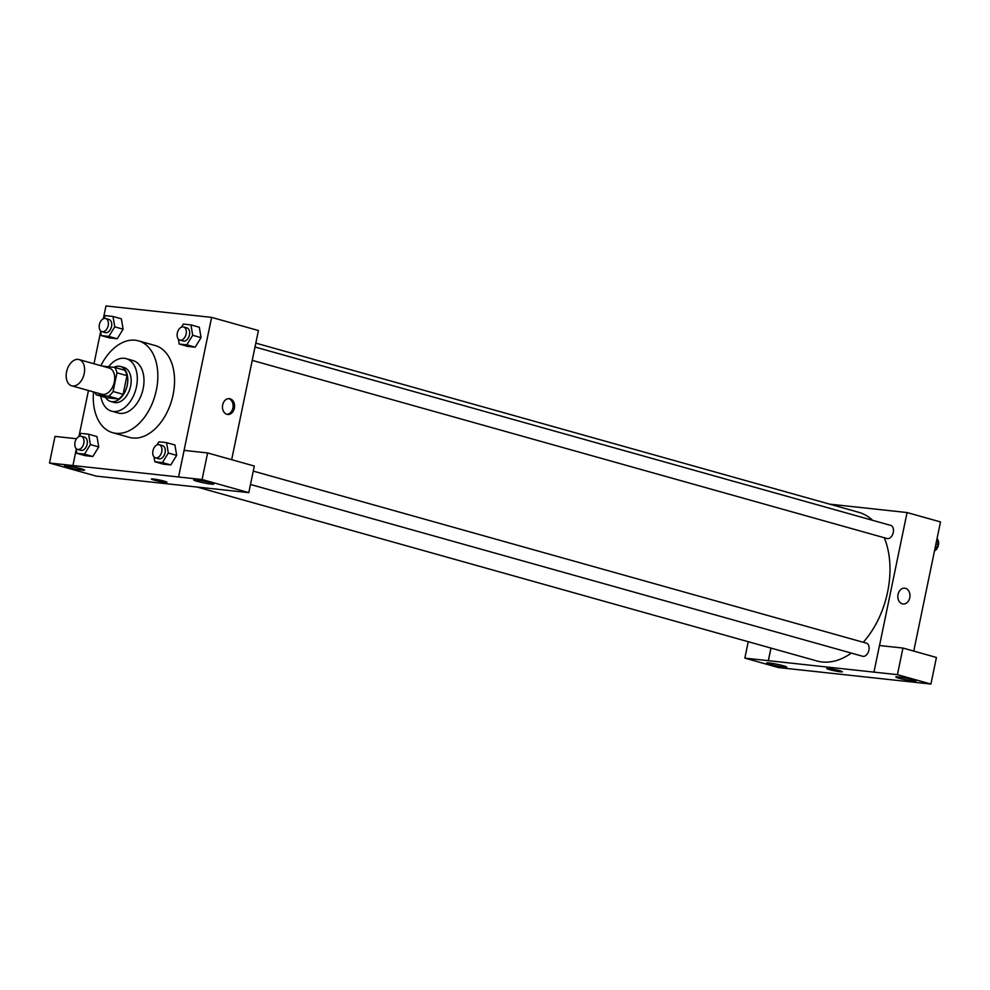 <?xml version="1.0" encoding="UTF-8"?>
<svg xmlns="http://www.w3.org/2000/svg" width="990" height="990" viewBox="0 0 990 990"><rect width="100%" height="100%" fill="white"/><g stroke="black" fill="none" stroke-linecap="round" stroke-linejoin="round"><path stroke-width="1.49" d="M84.2 373.651A13.625 8.786 105.7 0 1 71.713 385.815A13.625 8.786 105.7 0 1 66.936 370.322A13.625 8.786 105.7 0 1 79.076 359.58A13.625 8.786 105.7 0 1 84.2 373.651M79.076 359.58L109.172 368.02A13.625 8.786 105.7 0 1 114.296 382.091A13.625 8.786 105.7 0 1 101.809 394.255L71.713 385.815M123.119 394.317A17.585 11.336 105.7 0 1 118.713 399.032L106.363 397.695L96.327 394.874L108.677 396.21A17.585 11.336 105.7 0 0 113.095 391.508L123.119 394.317L126.992 375.656A17.585 11.336 105.7 0 0 124.678 370.211L114.654 367.401L102.292 366.065A17.585 11.336 105.7 0 1 102.292 366.065M96.327 394.874A17.585 11.336 105.7 0 1 94.904 392.325M113.095 391.508L116.956 372.846A17.585 11.336 105.7 0 0 114.654 367.401M118.713 399.032L108.677 396.21M126.992 375.656L116.956 372.846M105.608 397.485A18.166 11.707 -74.3 0 0 110.608 401.445A18.166 11.707 -74.3 0 0 111.845 401.68A18.166 11.707 -74.3 0 0 127.042 386.174A18.166 11.707 -74.3 0 0 120.433 366.461A18.166 11.707 -74.3 0 0 113.937 367.327M120.433 366.461L123.775 367.401A18.166 11.707 105.7 0 1 130.606 386.162A18.166 11.707 105.7 0 1 115.186 402.621A18.166 11.707 105.7 0 1 113.949 402.386L110.608 401.445M100.794 396.136A27.25 17.572 -74.3 0 0 111.499 411.135A27.25 17.572 -74.3 0 0 113.355 411.493A27.25 17.572 -74.3 0 0 136.15 388.229A27.25 17.572 -74.3 0 0 126.225 358.652A27.25 17.572 -74.3 0 0 108.591 366.746M111.499 411.135L118.181 413.003A27.25 17.572 -74.3 0 0 120.038 413.362A27.25 17.572 -74.3 0 0 142.832 390.097A27.25 17.572 -74.3 0 0 132.907 360.533L126.225 358.652M93.506 391.929A47.693 30.739 -74.3 0 0 112.662 432.692A47.693 30.739 -74.3 0 0 115.917 433.311A47.693 30.739 -74.3 0 0 155.801 392.597A47.693 30.739 -74.3 0 0 138.439 340.845A47.693 30.739 -74.3 0 0 100.869 365.694M138.439 340.845L155.158 345.535A47.693 30.739 105.7 0 1 173.077 394.8A47.693 30.739 105.7 0 1 132.623 438.001A47.693 30.739 105.7 0 1 129.381 437.382L112.662 432.692M76.23 449.547L72.926 465.535L178.559 476.97L211.613 317.382L105.967 305.947L103.307 318.792M100.621 331.798L94.001 363.763M88.457 390.518L78.928 436.528M153.982 456.823L154.811 461.761L163.164 464.112L170.787 464.941L176.666 455.375L174.921 444.993L166.567 442.641L158.945 441.812L157.051 444.881M76.032 448.383L76.873 453.321L85.227 455.672L92.85 456.501L98.728 446.936L96.983 436.553L88.63 434.202L81.007 433.373L79.113 436.442M100.423 330.635L101.252 335.585L109.618 337.924L117.241 338.753L123.119 329.2L121.362 318.805L113.008 316.466L105.385 315.637L103.492 318.706M178.361 339.075L179.19 344.025L187.556 346.376L195.179 347.193L201.057 337.639L199.312 327.245L190.946 324.906L183.323 324.077L181.442 327.146M72.975 465.548L49.5 463.011L96.203 476.116L248.799 492.636L254.306 466.043L207.603 452.937L202.096 479.531L248.799 492.636M76.502 438.731L55.007 436.404L49.5 463.011M81.155 468.728A10.222 0.842 -168.3 0 0 70.513 466.401A10.222 0.842 -168.3 0 0 64.548 465.943A10.222 0.842 -168.3 0 0 74.386 468.839A10.222 0.842 -168.3 0 0 84.571 470.089A10.222 0.842 -168.3 0 0 81.155 468.728M231.672 459.694L258.427 330.524L211.613 317.382M226.92 414.315A7.945 6.039 -83.8 0 1 222.577 405.417A7.945 6.039 -83.8 0 1 229.383 398.661A7.945 6.039 -83.8 0 1 234.531 407.212A7.945 6.039 -83.8 0 1 227.663 414.464A7.945 6.039 -83.8 0 1 226.92 414.315M207.603 452.937L184.128 450.388L178.559 476.97M226.933 414.327A7.945 6.039 96.2 0 0 233.046 407.051A7.945 6.039 96.2 0 0 228.628 398.636M210.276 482.712A10.222 0.842 -168.3 0 0 199.621 480.385A10.222 0.842 -168.3 0 0 193.669 479.927A10.222 0.842 -168.3 0 0 203.507 482.823A10.222 0.842 -168.3 0 0 213.679 484.073A10.222 0.842 -168.3 0 0 210.276 482.712M178.621 476.994L202.096 479.531M151.396 479.024A7.945 0.656 -168.3 0 0 156.383 480.682A7.945 0.656 -168.3 0 0 165.033 482.279A7.945 0.656 11.7 0 1 156.37 480.682A7.945 0.656 11.7 0 1 151.396 479.024A7.945 0.656 11.7 0 1 159.316 480.002A7.945 0.656 11.7 0 1 166.963 482.254A7.945 0.656 11.7 0 1 165.033 482.279A7.945 0.656 -168.3 0 0 166.963 482.241M884.28 537.756A77.22 49.772 105.7 0 1 887.609 592.02A77.22 49.772 105.7 0 1 863.268 642.287M851.338 653.091A77.22 49.772 105.7 0 1 816.861 660.961L197.097 487.043M255.816 343.122L858.577 512.263A77.22 49.772 105.7 0 1 872.673 520.344M252.24 360.385L887.04 538.523A6.819 4.393 -74.3 0 0 893.104 533.152A6.819 4.393 -74.3 0 0 890.728 525.405L255.012 347.007M253.254 471.104L866.337 643.141A6.819 4.393 105.7 0 1 868.898 650.183A6.819 4.393 105.7 0 1 862.661 656.271L250.482 484.481M874.021 672.136L744.851 658.127L778.338 667.532L930.922 684.053L897.435 674.66L874.021 672.136M879.528 645.529L907.063 512.548L829.707 504.157M770.987 648.091L768.376 660.689M839.706 670.725A7.945 0.656 11.7 0 1 842.354 671.777A7.945 0.656 11.7 0 1 834.434 670.799A7.945 0.656 11.7 0 1 826.786 668.547A7.945 0.656 11.7 0 1 831.414 668.906A7.945 0.656 11.7 0 1 839.706 670.725M783.3 665.763A10.222 0.842 11.7 0 1 786.704 667.124A10.222 0.842 11.7 0 1 776.531 665.862A10.222 0.842 11.7 0 1 766.693 662.978A10.222 0.842 11.7 0 1 772.646 663.436A10.222 0.842 11.7 0 1 783.3 665.763M912.421 679.746A10.222 0.842 11.7 0 1 915.824 681.108A10.222 0.842 11.7 0 1 905.64 679.845A10.222 0.842 11.7 0 1 895.802 676.962A10.222 0.842 11.7 0 1 901.766 677.42A10.222 0.842 11.7 0 1 912.421 679.746M826.786 668.547A7.945 0.656 -168.3 0 0 834.434 670.799A7.945 0.656 -168.3 0 0 842.354 671.777M873.96 672.111L879.466 645.517L902.942 648.054L936.429 657.459L930.922 684.053M902.942 648.054L897.435 674.66M748.242 641.706L744.851 658.127M770.925 648.079L768.327 660.677M913.745 651.086L940.5 521.928L907.063 512.548M902.311 603.851A7.945 6.039 -83.8 0 1 897.967 594.941A7.945 6.039 -83.8 0 1 904.773 588.184A7.945 6.039 -83.8 0 1 909.921 596.735A7.945 6.039 -83.8 0 1 903.053 603.987A7.945 6.039 -83.8 0 1 902.311 603.851M903.053 603.987A7.945 6.039 96.2 0 0 909.921 596.735A7.945 6.039 96.2 0 0 904.773 588.184M934.56 550.601L938.297 544.525L937.184 537.917M938.297 544.525L935.958 543.857M937.382 539.08A6.819 4.393 105.7 0 1 938.421 545.106A6.819 4.393 105.7 0 1 934.498 550.923M179.19 344.025L186.813 344.854L192.691 335.288L190.946 324.906M183.571 326.96L186.912 327.9A6.819 4.393 105.7 0 1 189.474 334.942A6.819 4.393 105.7 0 1 183.224 341.03L179.883 340.09A6.819 4.393 105.7 0 1 177.495 332.343A6.819 4.393 105.7 0 1 183.571 326.96A6.819 4.393 105.7 0 1 186.132 334.001A6.819 4.393 105.7 0 1 179.883 340.09M187.556 346.376L195.179 347.193L186.813 344.854M195.179 347.193L201.057 337.639L192.691 335.288M201.057 337.639L199.312 327.245M101.252 335.585L108.875 336.414L114.753 326.849L113.008 316.466M105.633 318.52L108.974 319.461A6.819 4.393 105.7 0 1 111.536 326.502A6.819 4.393 105.7 0 1 105.287 332.578L101.945 331.65A6.819 4.393 105.7 0 1 99.557 323.903A6.819 4.393 105.7 0 1 105.633 318.52A6.819 4.393 105.7 0 1 108.195 325.561A6.819 4.393 105.7 0 1 101.945 331.65M109.618 337.924L117.241 338.753L108.875 336.414M117.241 338.753L123.119 329.2L114.753 326.849M123.119 329.2L121.362 318.805M154.811 461.761L162.434 462.59L168.312 453.036L166.567 442.641M159.18 444.708L162.533 445.649A6.819 4.393 105.7 0 1 165.095 452.678A6.819 4.393 105.7 0 1 158.846 458.766L155.504 457.825A6.819 4.393 105.7 0 1 153.116 450.079A6.819 4.393 105.7 0 1 159.18 444.708A6.819 4.393 105.7 0 1 161.741 451.749A6.819 4.393 105.7 0 1 155.504 457.825M163.164 464.112L170.787 464.941L162.434 462.59M170.787 464.941L176.666 455.375L168.312 453.036M176.666 455.375L174.921 444.993M76.873 453.321L84.496 454.15L90.375 444.584L88.63 434.202M81.242 436.268L84.583 437.209A6.819 4.393 105.7 0 1 87.145 444.238A6.819 4.393 105.7 0 1 80.908 450.326L77.567 449.386A6.819 4.393 105.7 0 1 75.178 441.639A6.819 4.393 105.7 0 1 81.242 436.268A6.819 4.393 105.7 0 1 83.803 443.297A6.819 4.393 105.7 0 1 77.567 449.386M85.227 455.672L92.85 456.501L84.496 454.15M92.85 456.501L98.728 446.936L90.375 444.584M98.728 446.936L96.983 436.553"/></g></svg>
